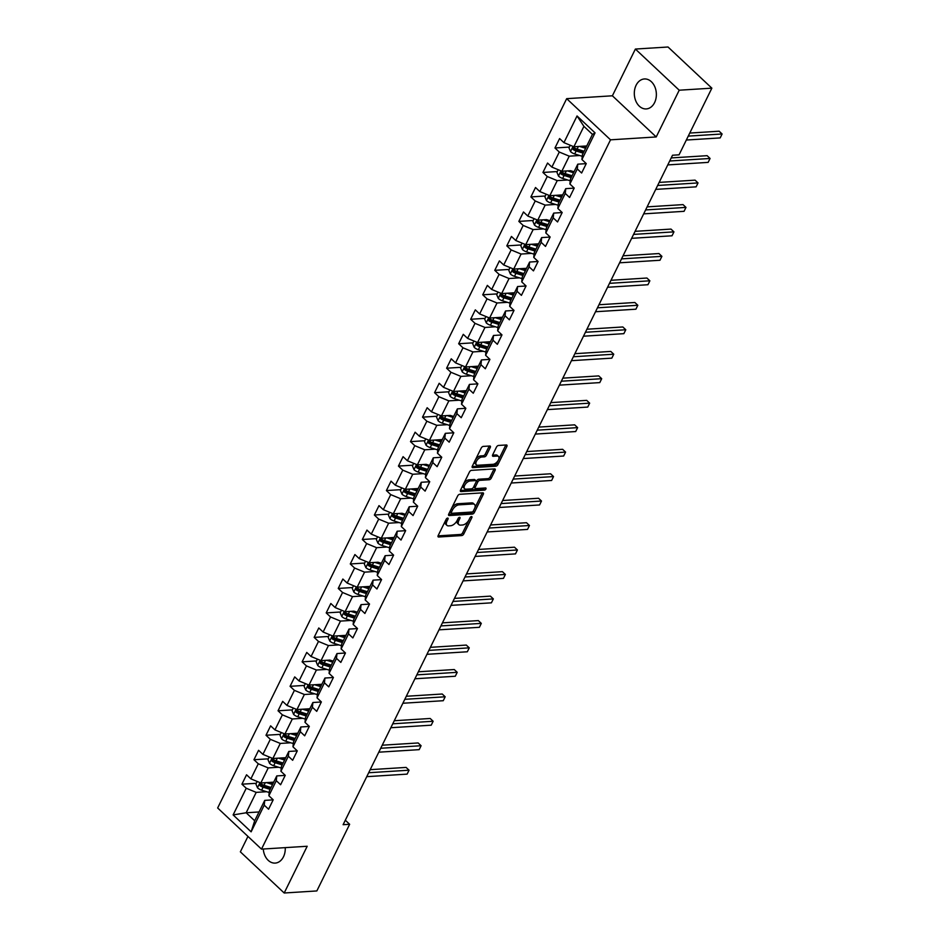 <?xml version="1.0" encoding="UTF-8"?>
<svg xmlns="http://www.w3.org/2000/svg" width="940" height="940" viewBox="0 0 940 940"><rect width="100%" height="100%" fill="white"/><g stroke="black" fill="none" stroke-linecap="round" stroke-linejoin="round"><path stroke-width="1.41" d="M447.64 518.069A1.328 0.705 133.2 0 0 446.218 519.197L438.169 535.553A1.892 1.01 133.2 0 0 438.157 536.857A1.892 1.01 133.2 0 0 438.686 537.01L461.763 535.565A1.892 1.01 133.2 0 0 463.796 533.944L471.856 517.587A1.328 0.705 133.2 0 0 471.856 516.683A1.328 0.705 133.2 0 0 471.481 516.565A1.328 0.705 133.2 0 0 470.059 517.705L469.013 519.82A6.051 3.243 133.2 0 1 462.492 525.002L460.565 525.119A6.051 3.243 133.2 0 1 458.849 524.602A6.051 3.243 133.2 0 1 458.885 520.455L459.93 518.34A1.328 0.705 133.2 0 0 459.942 517.423A1.328 0.705 133.2 0 0 459.566 517.317A1.328 0.705 133.2 0 0 458.132 518.445L457.099 520.572A6.051 3.243 133.2 0 1 450.565 525.754L448.65 525.871A6.051 3.243 133.2 0 1 446.935 525.354A6.051 3.243 133.2 0 1 446.97 521.207L448.016 519.08A1.328 0.705 133.2 0 0 448.016 518.175A1.328 0.705 133.2 0 0 447.64 518.069M636.098 85.27A15.017 11.01 -93.6 0 0 635.875 101.132A15.017 11.01 -93.6 0 0 646.274 108.923A15.017 11.01 -93.6 0 0 654.581 102.613A15.017 11.01 -93.6 0 0 654.804 86.75A15.017 11.01 -93.6 0 0 644.394 78.96A15.017 11.01 -93.6 0 0 636.098 85.27M263.271 849.02A15.017 11.01 -93.6 0 0 275.185 863.096A15.017 11.01 -93.6 0 0 283.481 856.786A15.017 11.01 -93.6 0 0 285.243 847.633M490.269 447.464A1.892 1.01 133.2 0 0 490.281 446.159A1.892 1.01 133.2 0 0 489.752 446.007L483.278 446.406A1.892 1.01 133.2 0 0 481.233 448.028L472.291 466.193A1.892 1.01 133.2 0 0 472.28 467.497A1.892 1.01 133.2 0 0 472.82 467.65L495.897 466.205A1.892 1.01 133.2 0 0 497.93 464.583L506.872 446.418A1.892 1.01 133.2 0 0 506.883 445.125A1.892 1.01 133.2 0 0 506.343 444.961L498.529 445.454A1.892 1.01 133.2 0 0 496.485 447.064L492.666 454.843A1.892 1.01 133.2 0 0 492.654 456.147A1.892 1.01 133.2 0 0 493.183 456.299L497.06 456.065A5.053 2.702 133.2 0 1 498.494 456.499A5.053 2.702 133.2 0 1 497.836 461.023A5.053 2.702 133.2 0 1 493.007 464.301L477.826 465.253A5.053 2.702 133.2 0 1 476.392 464.818A5.053 2.702 133.2 0 1 477.05 460.283A5.053 2.702 133.2 0 1 481.879 457.016L484.406 456.852A1.892 1.01 133.2 0 0 486.45 455.23L490.269 447.464L489.094 446.347A1.892 1.01 133.2 0 0 489.211 446.03M656.214 136.946L679.221 90.205L711.862 88.16L668.023 47L635.381 49.056L612.386 95.798L566.679 98.665L610.518 139.825L656.214 136.946L612.386 95.798M247.949 836.412L240.358 851.84L284.197 893L307.192 846.259L261.496 849.125L610.518 139.825M284.197 893L316.839 890.944L349.645 824.286L345.309 820.221M711.862 88.16L679.056 154.818L672.535 155.229L343.112 824.697L349.645 824.286M459.719 494.287A1.892 1.01 133.2 0 0 457.674 495.909L448.733 514.074A1.892 1.01 133.2 0 0 448.721 515.379A1.892 1.01 133.2 0 0 449.261 515.543L472.327 514.086A1.892 1.01 133.2 0 0 474.371 512.465L483.313 494.299A1.892 1.01 133.2 0 0 483.325 493.007A1.892 1.01 133.2 0 0 482.784 492.842L459.719 494.287M460.518 490.139L469.46 471.974A1.892 1.01 133.2 0 1 471.492 470.353L494.569 468.896A1.892 1.01 133.2 0 1 495.098 469.06A1.892 1.01 133.2 0 1 495.086 470.364L491.268 478.131A1.892 1.01 133.2 0 1 489.223 479.753L479.87 480.34A1.892 1.01 133.2 0 0 477.826 481.962L475.288 487.12A1.892 1.01 133.2 0 0 475.276 488.412A1.892 1.01 133.2 0 0 475.816 488.577L485.557 487.966A1.328 0.705 133.2 0 1 485.933 488.083A1.328 0.705 133.2 0 1 485.757 489.27A1.328 0.705 133.2 0 1 484.5 490.128L461.035 491.596A1.892 1.01 133.2 0 1 460.506 491.432A1.892 1.01 133.2 0 1 460.518 490.139M566.679 98.665L217.657 807.977L261.496 849.125M569.346 147.075L554.964 147.98L559.288 152.045L551.886 167.097L547.562 163.043L542.932 172.455L547.256 176.508L539.842 191.572L535.518 187.507L530.889 196.918L535.212 200.984L527.798 216.036L523.474 211.982L518.845 221.393L523.169 225.447L515.766 240.511L511.442 236.445L506.813 245.857L511.137 249.922L503.723 264.974L499.399 260.921L494.769 270.332L499.093 274.386L491.679 289.45L487.355 285.384L482.725 294.796L487.049 298.861L479.647 313.925L475.311 309.859L470.681 319.271L475.005 323.337L467.603 338.388L463.279 334.335L458.649 343.746L462.974 347.8L455.559 362.863L451.235 358.798L446.606 368.21L450.93 372.275L443.515 387.327L439.191 383.273L434.562 392.685L438.886 396.739L431.484 411.802L427.16 407.737L422.518 417.149L426.842 421.214L419.44 436.266L415.116 432.212L410.486 441.624L414.81 445.678L407.396 460.741L403.072 456.676L398.443 466.087L402.767 470.153L395.352 485.204L391.028 481.151L386.399 490.562L390.723 494.616L383.32 509.68L378.996 505.614L374.367 515.026L378.691 519.091L371.277 534.143L366.953 530.09L362.323 539.501L366.647 543.555L359.233 558.619L354.909 554.553L350.279 563.965L354.603 568.03L347.189 583.082L342.865 579.028L338.236 588.44L342.56 592.494L335.157 607.557L330.833 603.492L326.204 612.904L330.528 616.969L323.113 632.021L318.789 627.967L314.16 637.379L318.484 641.433L311.07 656.496L306.745 652.431L302.116 661.842L306.44 665.908L299.038 680.959L294.714 676.906L290.072 686.318L294.396 690.371L286.994 705.435L282.67 701.369L278.04 710.781L282.364 714.846L274.95 729.898L270.626 725.845L265.997 735.256L270.321 739.31L262.906 754.374L258.582 750.308L253.953 759.72L258.277 763.785L250.874 778.849L246.55 774.783L241.921 784.195L246.245 788.249L233.12 814.921L251.121 831.83L254.693 820.773L264.728 800.386L273.176 799.858M554.964 147.98L559.606 138.568L563.929 142.633L577.043 115.961L595.055 132.869L581.931 159.542L586.255 163.595L581.625 173.007L577.301 168.953L569.887 184.005L574.211 188.071L569.581 197.482L565.257 193.417L557.855 208.48L562.179 212.534L553.707 213.11L546.293 228.173L545.811 232.944L550.135 237.009L545.505 246.421L541.182 242.356L533.767 257.419L538.091 261.473L529.62 262.049L522.217 277.112L521.735 281.882L526.059 285.948L521.418 295.36L517.094 291.294L509.691 306.358L514.015 310.412L505.544 310.987L498.13 326.051L497.648 330.821L501.972 334.887L497.342 344.298L493.018 340.233L485.604 355.296L489.928 359.362L481.456 359.926L474.054 374.99L473.572 379.772L477.896 383.826L473.267 393.237L468.943 389.172L461.528 404.235L465.852 408.301L457.38 408.865L449.966 423.928L449.485 428.711L453.809 432.764L449.179 442.176L444.855 438.122L437.441 453.174L441.765 457.24L433.305 457.804L425.89 472.867L425.409 477.649L429.733 481.703L425.103 491.115L420.779 487.061L413.365 502.113L417.689 506.178L413.06 515.59L408.736 511.524L401.321 526.588L405.645 530.642L401.016 540.053L396.692 536L389.289 551.052L393.613 555.117L388.972 564.529L384.648 560.463L377.245 575.527L381.57 579.581L376.94 588.992L372.616 584.938L365.202 599.99L369.526 604.056L364.896 613.468L360.572 609.402L353.158 624.466L357.482 628.519L352.853 637.931L348.529 633.877L341.126 648.929L345.45 652.995L336.978 653.57L329.564 668.622L329.082 673.404L333.406 677.458L328.777 686.87L324.453 682.816L317.038 697.868L321.363 701.933L316.733 711.345L312.409 707.28L304.995 722.343L309.319 726.397L304.689 735.809L300.365 731.755L292.963 746.807L297.287 750.872L292.657 760.284L288.333 756.218L280.919 771.282L285.243 775.336L280.613 784.747L276.289 780.693L268.875 795.745L273.199 799.811L268.57 809.223L264.246 805.157L251.121 831.83M545.811 232.944L553.225 217.892L557.549 221.946L562.179 212.534M521.735 281.882L529.138 266.831L533.462 270.885L538.091 261.473M497.648 330.821L505.062 315.77L509.386 319.823L514.015 310.412M473.572 379.772L480.974 364.708L485.298 368.762L489.928 359.362M449.485 428.711L456.899 413.647L461.223 417.713L465.852 408.301M425.409 477.649L432.811 462.586L437.135 466.651L441.765 457.24M329.082 673.404L336.485 658.341L340.821 662.406L345.45 652.995M570.651 170.716L561.85 171.221L569.252 156.169L579.698 155.511M586.231 163.642L577.783 164.171L570.38 179.234L569.887 184.005M569.252 156.169L559.288 152.045M561.85 171.221L551.886 167.097M577.301 168.953L577.783 164.171M562.672 194.886L549.806 195.696L557.22 180.633L567.654 179.975M574.199 188.118L565.751 188.646L558.337 203.698L557.855 208.48M557.22 180.633L547.256 176.508M549.806 195.696L539.842 191.572M565.257 193.417L565.751 188.646M546.575 219.655L537.762 220.16L545.177 205.108L555.611 204.45M545.177 205.108L535.212 200.984M537.762 220.16L527.798 216.036M553.225 217.892L553.707 213.11M538.596 243.824L525.73 244.635L533.133 229.572L543.567 228.913M550.111 237.056L541.663 237.585L534.249 252.637L533.767 257.419M533.133 229.572L523.169 225.447M525.73 244.635L515.766 240.511M541.182 242.356L541.663 237.585M526.553 268.288L513.687 269.099L521.089 254.047L531.535 253.389M521.089 254.047L511.137 249.922M513.687 269.099L503.723 264.974M529.138 266.831L529.62 262.049M514.509 292.763L501.643 293.574L509.057 278.51L519.491 277.852M526.036 285.995L517.587 286.524L510.173 301.576L509.691 306.358M509.057 278.51L499.093 274.386M501.643 293.574L491.679 289.45M517.094 291.294L517.587 286.524M502.477 317.227L489.599 318.037L497.013 302.986L507.447 302.328M497.013 302.986L487.049 298.861M489.599 318.037L479.647 313.925M505.062 315.77L505.544 310.987M490.433 341.702L477.567 342.512L484.97 327.449L495.415 326.791M501.948 334.934L493.5 335.463L486.098 350.514L485.604 355.296M484.97 327.449L475.005 323.337M477.567 342.512L467.603 338.388M493.018 340.233L493.5 335.463M478.389 366.177L465.523 366.976L472.926 351.924L483.372 351.266M472.926 351.924L462.974 347.8M465.523 366.976L455.559 362.863M480.974 364.708L481.456 359.926M466.346 390.64L453.48 391.451L460.894 376.388L471.328 375.73M477.873 383.873L469.424 384.401L462.01 399.453L461.528 404.235M460.894 376.388L450.93 372.275M453.48 391.451L443.515 387.327M468.943 389.172L469.424 384.401M450.248 415.41L441.436 415.915L448.85 400.863L459.284 400.205M448.85 400.863L438.886 396.739M441.436 415.915L431.484 411.802M456.899 413.647L457.38 408.865M442.27 439.579L429.404 440.39L436.806 425.327L447.252 424.68M453.785 432.811L445.337 433.34L437.934 448.392L437.441 453.174M436.806 425.327L426.842 421.214M429.404 440.39L419.44 436.266M444.855 438.122L445.337 433.34M426.161 464.348L417.36 464.853L424.774 449.802L435.208 449.144M424.774 449.802L414.81 445.678M417.36 464.853L407.396 460.741M432.811 462.586L433.305 457.804M418.183 488.518L405.316 489.329L412.731 474.265L423.164 473.619M429.709 481.75L421.261 482.279L413.847 497.342L413.365 502.113M412.731 474.265L402.767 470.153M405.316 489.329L395.352 485.204M420.779 487.061L421.261 482.279M402.085 513.287L393.284 513.792L400.687 498.74L411.121 498.082M417.666 506.214L409.217 506.754L401.803 521.806L401.321 526.588M400.687 498.74L390.723 494.616M393.284 513.792L383.32 509.68M408.736 511.524L409.217 506.754M394.107 537.457L381.24 538.268L388.643 523.204L399.089 522.558M405.622 530.689L397.173 531.218L389.771 546.281L389.289 551.052M388.643 523.204L378.691 519.091M381.24 538.268L371.277 534.143M396.692 536L397.173 531.218M377.998 562.226L369.197 562.743L376.611 547.679L387.045 547.021M393.59 555.152L385.142 555.693L377.727 570.745L377.245 575.527M376.611 547.679L366.647 543.555M369.197 562.743L359.233 558.619M384.648 560.463L385.142 555.693M370.031 586.395L357.153 587.206L364.567 572.143L375.001 571.496M381.546 579.628L373.098 580.156L365.684 595.22L365.202 599.99M364.567 572.143L354.603 568.03M357.153 587.206L347.189 583.082M372.616 584.938L373.098 580.156M353.922 611.164L345.121 611.682L352.524 596.618L362.969 595.96M369.502 604.091L361.054 604.632L353.652 619.683L353.158 624.466M352.524 596.618L342.56 592.494M345.121 611.682L335.157 607.557M360.572 609.402L361.054 604.632M345.944 635.334L333.077 636.145L340.48 621.093L350.926 620.435M357.47 628.566L349.01 629.095L341.608 644.159L341.126 648.929M340.48 621.093L330.528 616.969M333.077 636.145L323.113 632.021M348.529 633.877L349.01 629.095M329.846 660.103L321.034 660.62L328.448 645.557L338.882 644.899M328.448 645.557L318.484 641.433M321.034 660.62L311.07 656.496M336.485 658.341L336.978 653.57M321.868 684.273L308.99 685.084L316.404 670.032L326.838 669.374M333.383 677.505L324.935 678.034L317.52 693.097L317.038 697.868M316.404 670.032L306.44 665.908M308.99 685.084L299.038 680.959M324.453 682.816L324.935 678.034M309.824 708.748L296.958 709.559L304.36 694.495L314.806 693.837M321.339 701.98L312.891 702.509L305.488 717.561L304.995 722.343M304.36 694.495L294.396 690.371M296.958 709.559L286.994 705.435M312.409 707.28L312.891 702.509M297.78 733.212L284.914 734.023L292.328 718.971L302.762 718.313M309.307 726.444L300.859 726.973L293.445 742.036L292.963 746.807M292.328 718.971L282.364 714.846M284.914 734.023L274.95 729.898M300.365 731.755L300.859 726.973M285.737 757.687L272.87 758.498L280.284 743.434L290.719 742.776M297.263 750.919L288.815 751.448L281.401 766.5L280.919 771.282M280.284 743.434L270.321 739.31M272.87 758.498L262.906 754.374M288.333 756.218L288.815 751.448M273.704 782.15L260.827 782.961L268.241 767.909L278.675 767.252M285.22 775.383L276.771 775.911L269.357 790.975L268.875 795.745M268.241 767.909L258.277 763.785M260.827 782.961L250.874 778.849M276.289 780.693L276.771 775.911M259.041 811.96L246.163 812.771L256.197 792.373L266.643 791.715M256.197 792.373L246.245 788.249M254.693 820.773L246.163 812.771L233.12 814.921M264.246 805.157L264.728 800.386M679.221 90.205L635.381 49.056M581.931 159.542L582.412 154.759L592.447 134.373L583.916 126.36L573.882 146.758L586.76 145.947M595.055 132.869L592.447 134.373M583.916 126.36L577.043 115.961M573.882 146.758L563.929 142.633M273.681 782.198L269.639 782.456M256.291 783.29L241.921 784.195M285.725 757.734L281.683 757.981M268.335 758.827L253.953 759.72M297.757 733.259L293.715 733.517M280.379 734.352L265.997 735.256M309.801 708.795L305.759 709.042M292.411 709.888L278.04 710.781M321.844 684.32L317.802 684.579M304.454 685.413L290.072 686.318M316.498 660.938L302.116 661.842M345.92 635.381L341.878 635.64M328.53 636.474L314.16 637.379M340.574 611.999L326.204 612.904M370.007 586.442L365.965 586.701M352.618 587.535L338.236 588.44M364.661 563.06L350.279 563.965M394.083 537.504L390.041 537.751M376.693 538.596L362.323 539.501M388.737 514.121L374.367 515.026M418.171 488.565L414.129 488.812M400.781 489.658L386.399 490.562M412.825 465.183L398.443 466.087M442.247 439.626L438.204 439.873M424.856 440.719L410.486 441.624M436.9 416.244L422.518 417.149M466.334 390.688L462.292 390.934M448.944 391.78L434.562 392.685M478.366 366.212L474.324 366.471M460.976 367.305L446.606 368.21M490.41 341.749L486.368 341.995M473.02 342.841L458.649 343.746M502.454 317.274L498.412 317.532M485.064 318.366L470.681 319.271M514.486 292.81L510.444 293.057M497.107 293.903L482.725 294.796M526.529 268.335L522.487 268.593M509.139 269.428L494.769 270.332M538.573 243.871L534.531 244.118M521.183 244.964L506.813 245.857M533.227 220.489L518.845 221.393M562.649 194.933L558.607 195.179M545.27 196.013L530.889 196.918M557.303 171.55L542.932 172.455M586.736 145.982L582.694 146.24M446.288 519.068L445.783 520.09A6.051 3.243 133.2 0 0 445.748 524.238L446.935 525.354M458.849 524.602L457.663 523.486A6.051 3.243 133.2 0 1 457.71 519.338L458.215 518.316M438.04 535.87L460.577 534.449A1.892 1.01 133.2 0 0 462.621 532.839L470.129 517.564M448.603 514.391L471.152 512.981A1.892 1.01 133.2 0 0 473.184 511.36L482.126 493.183A1.892 1.01 133.2 0 0 482.255 492.877M451.365 512.277A1.328 0.705 133.2 0 0 451.353 513.181A1.328 0.705 133.2 0 0 451.729 513.299L471.986 512.018A1.328 0.705 133.2 0 0 473.407 510.89L474.512 508.657A6.051 3.243 133.2 0 0 474.547 504.51A6.051 3.243 133.2 0 0 472.832 503.981L458.99 504.851A6.051 3.243 133.2 0 0 452.457 510.044L451.365 512.277L450.178 511.16A1.328 0.705 133.2 0 0 450.166 512.065L451.353 513.181M474.547 504.51L473.361 503.394A6.051 3.243 133.2 0 0 471.645 502.877L472.832 503.981M450.178 511.16L451.282 508.928A6.051 3.243 133.2 0 1 457.804 503.746L471.645 502.877M475.276 488.412L474.101 487.308A1.892 1.01 133.2 0 1 474.101 486.004L476.639 480.845A1.892 1.01 133.2 0 1 478.683 479.224L488.036 478.636A1.892 1.01 133.2 0 0 490.081 477.027L493.911 469.248A1.892 1.01 133.2 0 0 494.029 468.931M460.389 490.445L483.313 489.012A1.328 0.705 133.2 0 0 484.652 488.024M470.164 480.951A5.053 2.702 133.2 0 0 465.335 484.218A5.053 2.702 133.2 0 0 464.677 488.753A5.053 2.702 133.2 0 0 466.111 489.188L471.457 488.847A1.892 1.01 133.2 0 0 473.502 487.237L476.039 482.079A1.892 1.01 133.2 0 0 476.051 480.775A1.892 1.01 133.2 0 0 475.511 480.61L470.164 480.951L468.978 479.835A5.053 2.702 133.2 0 0 464.149 483.113A5.053 2.702 133.2 0 0 463.49 487.637L464.677 488.753M476.051 480.775L474.865 479.67A1.892 1.01 133.2 0 0 474.324 479.506L475.511 480.61M468.978 479.835L474.324 479.506M476.392 464.818L475.205 463.702A5.053 2.702 133.2 0 1 475.875 459.178A5.053 2.702 133.2 0 1 480.693 455.9L483.219 455.747A1.892 1.01 133.2 0 0 485.263 454.126L489.094 446.347M498.494 456.499L497.307 455.383A5.053 2.702 133.2 0 0 495.885 454.948L497.06 456.065M492.537 455.16L495.885 454.948M472.174 466.51L494.71 465.089A1.892 1.01 133.2 0 0 496.743 463.467L505.685 445.302A1.892 1.01 133.2 0 0 505.814 444.996M257.196 781.457L255.915 784.066L257.513 787.849A5.099 2.139 26.2 0 0 261.637 790.164L269.204 792.514M266.431 782.609L272.541 784.512M269.522 782.421L273.035 783.514M366.753 776.663L407.126 774.125L409.053 770.201L406.092 767.416L370.184 769.672M271.072 787.497L264.034 785.3A5.099 2.139 -153.8 0 1 260.956 783.819L260.028 785.699A5.099 2.139 26.2 0 0 263.106 787.18L270.144 789.377M270.638 788.366L262.754 785.922A2.597 1.093 -153.8 0 1 261.908 785.582L260.028 785.699M260.956 783.819L260.298 783.607M407.126 774.125L409.053 770.201L368.68 772.739M269.24 756.994L267.959 759.591L269.557 763.386A5.099 2.139 26.2 0 0 273.681 765.701L281.248 768.05M278.475 758.145L284.585 760.037M281.565 757.945L285.079 759.038M378.797 752.188L419.17 749.65L421.096 745.726L418.136 742.952L382.228 745.209M283.116 763.022L276.078 760.836A5.099 2.139 -153.8 0 1 273 759.344L272.071 761.224A5.099 2.139 26.2 0 0 275.15 762.716L282.188 764.902M282.682 763.903L274.786 761.447A2.597 1.093 -153.8 0 1 273.951 761.106L272.071 761.224M273 759.344L272.341 759.144M419.17 749.65L421.096 745.726L380.724 748.264M281.272 732.519L279.991 735.127L281.589 738.911A5.099 2.139 26.2 0 0 285.725 741.225L293.292 743.575M290.507 733.67L296.617 735.573M293.609 733.482L297.111 734.575M390.829 727.725L431.213 725.187L433.14 721.262L430.179 718.477L394.271 720.733M295.16 738.558L288.11 736.361A5.099 2.139 -153.8 0 1 285.032 734.88L284.103 736.76A5.099 2.139 26.2 0 0 287.182 738.241L294.232 740.438M294.725 739.428L286.829 736.984A2.597 1.093 -153.8 0 1 285.983 736.643L284.103 736.76M285.032 734.88L284.385 734.669M431.213 725.187L433.14 721.262L392.755 723.8M293.315 708.055L292.034 710.652L293.632 714.447A5.099 2.139 26.2 0 0 297.757 716.762L305.324 719.112M302.551 709.207L308.661 711.098M305.653 709.007L309.154 710.1M402.872 703.249L443.245 700.711L445.184 696.787L442.223 694.014L406.303 696.27M307.192 714.083L300.154 711.897A5.099 2.139 -153.8 0 1 297.075 710.405L296.147 712.285A5.099 2.139 26.2 0 0 299.226 713.777L306.276 715.963M306.769 714.964L298.873 712.508A2.597 1.093 -153.8 0 1 298.027 712.168L296.147 712.285M297.075 710.405L296.429 710.205M443.245 700.711L445.184 696.787L404.799 699.325M305.359 683.58L304.078 686.188L305.676 689.972A5.099 2.139 26.2 0 0 309.801 692.286L317.368 694.636M314.595 684.731L320.704 686.635M317.685 684.543L321.198 685.636M414.916 678.774L455.289 676.248L457.216 672.323L454.255 669.539L418.347 671.795M319.236 689.619L312.197 687.422A5.099 2.139 -153.8 0 1 309.119 685.942L308.191 687.822A5.099 2.139 26.2 0 0 311.269 689.302L318.308 691.499M318.801 690.489L310.917 688.033A2.597 1.093 -153.8 0 1 310.071 687.704L308.191 687.822M309.119 685.942L308.461 685.73M455.289 676.248L457.216 672.323L416.843 674.861M317.391 659.116L316.122 661.713L317.72 665.508A5.099 2.139 26.2 0 0 321.844 667.811L329.411 670.173M326.638 660.268L332.748 662.159M329.728 660.068L333.242 661.161M426.948 654.311L467.333 651.773L469.26 647.848L466.299 645.075L430.391 647.331M331.279 665.144L324.23 662.959A5.099 2.139 -153.8 0 1 321.151 661.466L320.235 663.346A5.099 2.139 26.2 0 0 323.313 664.839L330.351 667.024M330.845 666.025L322.949 663.57A2.597 1.093 -153.8 0 1 322.115 663.229L320.235 663.346M321.151 661.466L320.505 661.266M467.333 651.773L469.26 647.848L428.887 650.386M329.435 634.641L328.154 637.238L329.752 641.033A5.099 2.139 26.2 0 0 333.888 643.348L341.443 645.698M338.67 635.793L344.78 637.696M341.772 635.605L345.274 636.686M438.992 629.835L479.377 627.309L481.304 623.385L478.343 620.6L442.435 622.856M343.323 640.669L336.273 638.483A5.099 2.139 -153.8 0 1 333.195 637.003L332.267 638.883A5.099 2.139 26.2 0 0 335.345 640.363L342.395 642.561M342.889 641.55L334.993 639.094A2.597 1.093 -153.8 0 1 334.147 638.765L332.267 638.883M333.195 637.003L332.548 636.791M479.377 627.309L481.304 623.385L440.919 625.923M341.478 610.166L340.198 612.774L341.796 616.57A5.099 2.139 26.2 0 0 345.92 618.873L353.487 621.234M350.714 611.329L356.824 613.221M353.804 611.129L357.318 612.222M451.036 605.372L491.409 602.834L493.347 598.909L490.375 596.136L454.466 598.392M355.355 616.205L348.317 614.02A5.099 2.139 -153.8 0 1 345.238 612.527L344.31 614.408A5.099 2.139 26.2 0 0 347.389 615.9L354.427 618.085M354.921 617.087L347.036 614.631A2.597 1.093 -153.8 0 1 346.19 614.29L344.31 614.408M345.238 612.527L344.592 612.328M491.409 602.834L493.347 598.909L452.963 601.447M353.522 585.702L352.241 588.299L353.839 592.094A5.099 2.139 26.2 0 0 357.964 594.409L365.531 596.759M362.758 586.854L368.868 588.757M365.848 586.666L369.361 587.747M463.079 580.897L503.452 578.37L505.379 574.446L502.418 571.661L466.51 573.917M367.399 591.73L360.361 589.545A5.099 2.139 -153.8 0 1 357.282 588.064L356.354 589.944A5.099 2.139 26.2 0 0 359.433 591.424L366.471 593.622M366.964 592.611L359.068 590.155A2.597 1.093 -153.8 0 1 358.234 589.827L356.354 589.944M357.282 588.064L356.624 587.853M503.452 578.37L505.379 574.446L465.006 576.984M365.554 561.227L364.274 563.836L365.872 567.631A5.099 2.139 26.2 0 0 370.007 569.934L377.575 572.296M374.802 562.39L380.912 564.282M377.892 562.191L381.405 563.283M475.111 556.433L515.496 553.895L517.423 549.971L514.462 547.197L478.554 549.454M379.443 567.266L372.393 565.081A5.099 2.139 -153.8 0 1 369.314 563.589L368.398 565.469A5.099 2.139 26.2 0 0 371.476 566.961L378.514 569.147M379.008 568.148L371.112 565.692A2.597 1.093 -153.8 0 1 370.266 565.351L368.398 565.469M369.314 563.589L368.668 563.389M515.496 553.895L517.423 549.971L477.05 552.509M377.598 536.764L376.317 539.36L377.915 543.155A5.099 2.139 26.2 0 0 382.039 545.47L389.606 547.82M386.834 537.915L392.944 539.819M389.936 537.727L393.437 538.808M487.155 531.958L527.528 529.42L529.467 525.507L526.506 522.722L490.598 524.978M391.475 542.791L384.437 540.606A5.099 2.139 -153.8 0 1 381.358 539.114L380.43 541.005A5.099 2.139 26.2 0 0 383.508 542.486L390.558 544.683M391.052 543.673L383.156 541.217A2.597 1.093 -153.8 0 1 382.31 540.888L380.43 541.005M381.358 539.114L380.712 538.914M527.528 529.42L529.467 525.507L489.082 528.045M389.642 512.288L388.361 514.897L389.959 518.692A5.099 2.139 26.2 0 0 394.083 520.995L401.65 523.357M398.877 513.452L404.987 515.343M401.968 513.252L405.481 514.345M499.199 507.494L539.572 504.956L541.499 501.032L538.538 498.259L502.63 500.515M403.519 518.328L396.48 516.13A5.099 2.139 -153.8 0 1 393.402 514.65L392.474 516.53A5.099 2.139 26.2 0 0 395.552 518.022L402.59 520.208M403.084 519.209L395.2 516.753A2.597 1.093 -153.8 0 1 394.353 516.413L392.474 516.53M393.402 514.65L392.744 514.45M539.572 504.956L541.499 501.032L501.126 503.57M401.686 487.825L400.405 490.422L402.003 494.217A5.099 2.139 26.2 0 0 406.127 496.531L413.694 498.882M410.921 488.976L417.031 490.88M414.011 488.777L417.524 489.869M511.243 483.019L551.615 480.481L553.543 476.568L550.582 473.784L514.673 476.039M415.562 493.853L408.524 491.667A5.099 2.139 -153.8 0 1 405.446 490.175L404.517 492.066A5.099 2.139 26.2 0 0 407.596 493.547L414.634 495.744M415.128 494.734L407.231 492.278A2.597 1.093 -153.8 0 1 406.397 491.949L404.517 492.066M405.446 490.175L404.788 489.975M551.615 480.481L553.543 476.568L513.17 479.106M413.718 463.349L412.437 465.958L414.035 469.753A5.099 2.139 26.2 0 0 418.171 472.056L425.738 474.418M422.953 464.501L429.063 466.405M426.055 464.313L429.556 465.406M523.274 458.555L563.659 456.018L565.586 452.093L562.625 449.308L526.717 451.564M427.606 469.389L420.556 467.192A5.099 2.139 -153.8 0 1 417.478 465.711L416.549 467.591A5.099 2.139 26.2 0 0 419.628 469.084L426.678 471.269M427.171 470.27L419.275 467.815A2.597 1.093 -153.8 0 1 418.429 467.474L416.549 467.591M417.478 465.711L416.831 465.512M563.659 456.018L565.586 452.093L525.213 454.631M425.761 438.886L424.481 441.483L426.079 445.278A5.099 2.139 26.2 0 0 430.203 447.593L437.77 449.943M434.997 440.038L441.107 441.941M438.099 439.838L441.6 440.93M535.318 434.08L575.691 431.542L577.63 427.63L574.669 424.845L538.749 427.101M439.638 444.914L432.6 442.728A5.099 2.139 -153.8 0 1 429.521 441.236L428.593 443.128A5.099 2.139 26.2 0 0 431.672 444.608L438.721 446.794M439.215 445.795L431.319 443.339A2.597 1.093 -153.8 0 1 430.473 443.01L428.593 443.128M429.521 441.236L428.875 441.036M575.691 431.542L577.63 427.63L537.245 430.168M437.805 414.411L436.524 417.019L438.122 420.815A5.099 2.139 26.2 0 0 442.247 423.118L449.814 425.468M447.041 415.562L453.151 417.466M450.131 415.374L453.644 416.467M547.362 409.617L587.735 407.079L589.662 403.154L586.701 400.37L550.793 402.626M451.682 420.45L444.644 418.253A5.099 2.139 -153.8 0 1 441.565 416.772L440.637 418.653A5.099 2.139 26.2 0 0 443.715 420.145L450.754 422.33M451.247 421.332L443.363 418.876A2.597 1.093 -153.8 0 1 442.517 418.535L440.637 418.653M441.565 416.772L440.907 416.561M587.735 407.079L589.662 403.154L549.289 405.692M449.837 389.947L448.568 392.544L450.166 396.339A5.099 2.139 26.2 0 0 454.29 398.654L461.857 401.004M459.084 391.099L465.194 393.002M462.174 390.899L465.688 391.992M559.394 385.142L599.779 382.603L601.706 378.691L598.745 375.906L562.837 378.162M463.726 395.975L456.676 393.789A5.099 2.139 -153.8 0 1 453.597 392.297L452.68 394.189A5.099 2.139 26.2 0 0 455.759 395.67L462.797 397.855M463.291 396.856L455.395 394.401A2.597 1.093 -153.8 0 1 454.561 394.06L452.68 394.189M453.597 392.297L452.951 392.098M599.779 382.603L601.706 378.691L561.333 381.217M461.881 365.472L460.6 368.081L462.198 371.876A5.099 2.139 26.2 0 0 466.334 374.179L473.901 376.529M471.116 366.623L477.226 368.527M474.218 366.436L477.72 367.528M571.438 360.678L611.823 358.14L613.75 354.215L610.789 351.431L574.88 353.687M475.769 371.512L468.719 369.314A5.099 2.139 -153.8 0 1 465.641 367.834L464.713 369.714A5.099 2.139 26.2 0 0 467.791 371.206L474.841 373.392M475.335 372.393L467.439 369.937A2.597 1.093 -153.8 0 1 466.593 369.596L464.713 369.714M465.641 367.834L464.995 367.622M611.823 358.14L613.75 354.215L573.365 356.754M473.924 341.009L472.644 343.605L474.242 347.401A5.099 2.139 26.2 0 0 478.366 349.715L485.933 352.065M483.16 342.16L489.27 344.064M486.25 341.96L489.764 343.053M583.481 336.203L623.855 333.665L625.793 329.752L622.82 326.967L586.913 329.223M487.801 347.036L480.763 344.851A5.099 2.139 -153.8 0 1 477.685 343.359L476.756 345.238A5.099 2.139 26.2 0 0 479.835 346.731L486.873 348.916M487.378 347.918L479.482 345.462A2.597 1.093 -153.8 0 1 478.636 345.121L476.756 345.238M477.685 343.359L477.038 343.159M623.855 333.665L625.793 329.752L585.409 332.278M485.968 316.533L484.688 319.142L486.286 322.925A5.099 2.139 26.2 0 0 490.41 325.24L497.977 327.59M495.204 317.685L501.314 319.588M498.294 317.497L501.807 318.589M595.525 311.739L635.898 309.201L637.825 305.277L634.864 302.492L598.956 304.748M499.845 322.573L492.807 320.376A5.099 2.139 -153.8 0 1 489.728 318.895L488.8 320.775A5.099 2.139 26.2 0 0 491.879 322.255L498.917 324.453M499.41 323.442L491.514 320.998A2.597 1.093 -153.8 0 1 490.68 320.657L488.8 320.775M489.728 318.895L489.07 318.684M635.898 309.201L637.825 305.277L597.452 307.815M498 292.07L496.72 294.666L498.318 298.462A5.099 2.139 26.2 0 0 502.454 300.776L510.021 303.127M507.248 293.221L513.357 295.125M510.338 293.022L513.851 294.114M607.557 287.264L647.942 284.726L649.869 280.801L646.908 278.029L611 280.284M511.889 298.098L504.839 295.912A5.099 2.139 -153.8 0 1 501.76 294.42L500.844 296.3A5.099 2.139 26.2 0 0 503.922 297.792L510.961 299.978M511.454 298.979L503.558 296.523A2.597 1.093 -153.8 0 1 502.712 296.182L500.844 296.3M501.76 294.42L501.114 294.22M647.942 284.726L649.869 280.801L609.496 283.339M510.044 267.595L508.763 270.203L510.361 273.987A5.099 2.139 26.2 0 0 514.486 276.301L522.053 278.651M519.279 268.746L525.389 270.649M522.381 268.558L525.883 269.651M619.601 262.8L659.974 260.262L661.913 256.338L658.952 253.553L623.044 255.809M523.933 273.634L516.882 271.437A5.099 2.139 -153.8 0 1 513.804 269.956L512.876 271.836A5.099 2.139 26.2 0 0 515.954 273.317L523.004 275.514M523.498 274.504L515.602 272.06A2.597 1.093 -153.8 0 1 514.756 271.719L512.876 271.836M513.804 269.956L513.158 269.745M659.974 260.262L661.913 256.338L621.528 258.876M522.088 243.131L520.807 245.728L522.405 249.523A5.099 2.139 26.2 0 0 526.529 251.838L534.096 254.188M531.323 244.283L537.433 246.174M534.413 244.083L537.927 245.175M631.645 238.325L672.018 235.787L673.945 231.863L670.984 229.09L635.076 231.346M535.965 249.159L528.926 246.973A5.099 2.139 -153.8 0 1 525.848 245.481L524.92 247.361A5.099 2.139 26.2 0 0 527.998 248.853L535.036 251.039M535.53 250.04L527.645 247.584A2.597 1.093 -153.8 0 1 526.799 247.243L524.92 247.361M525.848 245.481L525.19 245.281M672.018 235.787L673.945 231.863L633.572 234.401M534.131 218.656L532.851 221.264L534.449 225.048A5.099 2.139 26.2 0 0 538.573 227.363L546.14 229.713M543.367 219.807L549.477 221.711M546.457 219.619L549.971 220.712M643.689 213.862L684.062 211.324L685.989 207.399L683.027 204.614L647.12 206.871M548.008 224.695L540.97 222.498A5.099 2.139 -153.8 0 1 537.891 221.018L536.963 222.898A5.099 2.139 26.2 0 0 540.042 224.378L547.08 226.575M547.573 225.565L539.678 223.121A2.597 1.093 -153.8 0 1 538.843 222.78L536.963 222.898M537.891 221.018L537.234 220.806M684.062 211.324L685.989 207.399L645.616 209.937M546.163 194.192L544.883 196.789L546.481 200.584A5.099 2.139 26.2 0 0 550.617 202.899L558.184 205.249M555.399 195.344L561.521 197.236M558.501 195.144L562.014 196.237M655.721 189.387L696.105 186.849L698.032 182.924L695.071 180.151L659.163 182.407M560.052 200.22L553.002 198.035A5.099 2.139 -153.8 0 1 549.923 196.542L548.995 198.422A5.099 2.139 26.2 0 0 552.074 199.915L559.124 202.1M559.617 201.101L551.721 198.645A2.597 1.093 -153.8 0 1 550.875 198.305L548.995 198.422M549.923 196.542L549.277 196.343M696.105 186.849L698.032 182.924L657.659 185.462M558.207 169.717L556.927 172.314L558.524 176.109A5.099 2.139 26.2 0 0 562.649 178.424L570.216 180.774M567.443 170.868L573.553 172.772M570.545 170.68L574.046 171.773M667.764 164.911L708.137 162.385L710.076 158.461L707.115 155.676L671.195 157.932M572.084 175.757L565.046 173.559A5.099 2.139 -153.8 0 1 561.967 172.079L561.039 173.959A5.099 2.139 26.2 0 0 564.118 175.439L571.168 177.637M571.661 176.626L563.765 174.17A2.597 1.093 -153.8 0 1 562.919 173.841L561.039 173.959M561.967 172.079L561.321 171.867M708.137 162.385L710.076 158.461L669.691 160.999M570.251 145.254L568.97 147.85L570.568 151.645A5.099 2.139 26.2 0 0 574.692 153.949L582.26 156.31M579.486 146.405L585.596 148.297M582.577 146.205L586.09 147.298M686.329 140.037L720.181 137.91L722.108 133.985L719.147 131.212L689.772 133.057M584.128 151.281L577.09 149.096A5.099 2.139 -153.8 0 1 574.011 147.603L573.083 149.483A5.099 2.139 26.2 0 0 576.161 150.976L583.199 153.161M583.693 152.162L575.809 149.707A2.597 1.093 -153.8 0 1 574.963 149.366L573.083 149.483M574.011 147.603L573.353 147.404M720.181 137.91L722.108 133.985L688.268 136.112M445.783 520.09L446.97 521.207M459.037 517.494L459.93 518.34M457.71 519.338L458.885 520.455M470.952 516.741L471.856 517.587M462.621 532.839L463.796 533.944M460.577 534.449L461.763 535.565M437.958 536.329L438.686 537.01M447.111 518.245L448.016 519.08M482.126 493.183L483.313 494.299M473.184 511.36L474.371 512.465M471.152 512.981L472.327 514.086M448.533 514.85L449.261 515.543M457.804 503.746L458.99 504.851M451.282 508.928L452.457 510.044M493.911 469.248L495.086 470.364M490.081 477.027L491.268 478.131M488.036 478.636L489.223 479.753M478.683 479.224L479.87 480.34M476.639 480.845L477.826 481.962M474.101 486.004L475.288 487.12M483.313 489.012L484.5 490.128M460.306 490.915L461.035 491.596M485.263 454.126L486.45 455.23M483.219 455.747L484.406 456.852M480.693 455.9L481.879 457.016M492.454 455.618L493.183 456.299M505.685 445.302L506.872 446.418M496.743 463.467L497.93 464.583M494.71 465.089L495.897 466.205M472.091 466.969L472.82 467.65M260.004 782.62L257.466 787.755M263.106 787.18L261.637 790.164M265.327 782.679L264.034 785.3M272.036 758.145L269.51 763.292M275.15 762.716L273.681 765.701M277.359 758.216L276.078 760.836M284.08 733.682L281.554 738.817M287.182 738.241L285.725 741.225M289.403 733.741L288.11 736.361M296.124 709.207L293.597 714.353M299.226 713.777L297.757 716.762M301.446 709.277L300.154 711.897M308.167 684.743L305.629 689.878M311.269 689.302L309.801 692.286M313.478 684.802L312.197 687.422M320.199 660.268L317.673 665.414M323.313 664.839L321.844 667.811M325.522 660.338L324.23 662.959M332.243 635.804L329.717 640.939M335.345 640.363L333.888 643.348M337.566 635.863L336.273 638.483M344.287 611.329L341.761 616.476M347.389 615.9L345.92 618.873M349.61 611.4L348.317 614.02M356.319 586.865L353.793 592M359.433 591.424L357.964 594.409M361.642 586.924L360.361 589.545M368.363 562.39L365.836 567.537M371.476 566.961L370.007 569.934M373.685 562.461L372.393 565.081M380.406 537.927L377.88 543.062M383.508 542.486L382.039 545.47M385.729 537.986L384.437 540.606M392.45 513.452L389.912 518.598M395.552 518.022L394.083 520.995M397.773 513.51L396.48 516.13M404.482 488.988L401.956 494.123M407.596 493.547L406.127 496.531M409.805 489.047L408.524 491.667M416.526 464.513L414 469.659M419.628 469.084L418.171 472.056M421.849 464.572L420.556 467.192M428.57 440.049L426.043 445.184M431.672 444.608L430.203 447.593M433.892 440.108L432.6 442.728M440.613 415.574L438.075 420.709M443.715 420.145L442.247 423.118M445.924 415.633L444.644 418.253M452.645 391.111L450.119 396.245M455.759 395.67L454.29 398.654M457.968 391.169L456.676 393.789M464.689 366.635L462.163 371.77M467.791 371.206L466.334 374.179M470.012 366.694L468.719 369.314M476.733 342.172L474.207 347.306M479.835 346.731L478.366 349.715M482.055 342.231L480.763 344.851M488.777 317.697L486.238 322.831M491.879 322.255L490.41 325.24M494.088 317.755L492.807 320.376M500.809 293.221L498.282 298.368M503.922 297.792L502.454 300.776M506.131 293.292L504.839 295.912M512.852 268.758L510.326 273.892M515.954 273.317L514.486 276.301M518.175 268.817L516.882 271.437M524.896 244.283L522.358 249.429M527.998 248.853L526.529 251.838M530.219 244.353L528.926 246.973M536.928 219.819L534.402 224.954M540.042 224.378L538.573 227.363M542.251 219.878L540.97 222.498M548.972 195.344L546.446 200.49M552.074 199.915L550.617 202.899M554.295 195.414L553.002 198.035M561.015 170.88L558.489 176.015M564.118 175.439L562.649 178.424M566.338 170.939L565.046 173.559M573.059 146.405L570.521 151.552M576.161 150.976L574.692 153.949M578.37 146.476L577.09 149.096"/></g></svg>
